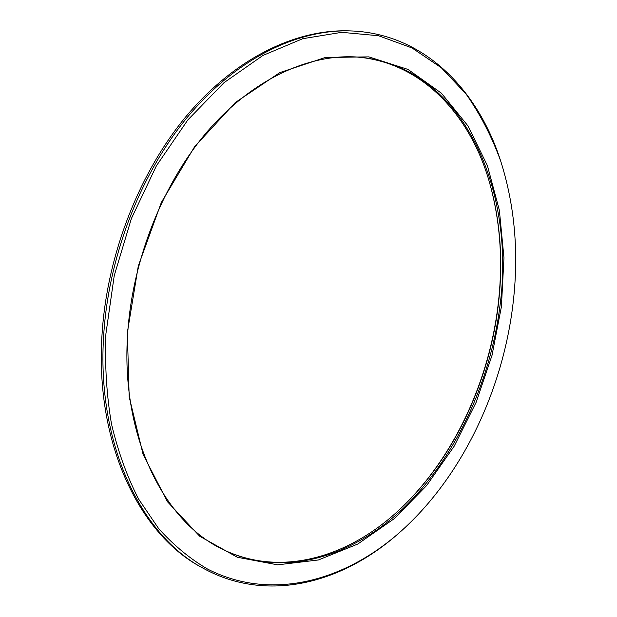 <?xml version="1.0" encoding="UTF-8"?>
<svg xmlns="http://www.w3.org/2000/svg" width="617" height="617" viewBox="0 0 617 617"><rect width="100%" height="100%" fill="white"/><g stroke="black" fill="none" stroke-linecap="round" stroke-linejoin="round"><path stroke-width="0.93" d="M501.405 306.695L503.958 257.806L499.361 210.243L487.415 165.688L468.041 125.991L441.402 93.182L407.999 69.428L368.789 56.88L325.336 57.481L279.856 72.59L235.193 102.63L194.586 146.723L161.345 202.438L138.301 265.958L127.357 332.463L129.177 396.847L143.098 454.451L167.408 501.675L199.707 536.25L237.314 557.251L277.658 564.833L318.449 559.958L357.806 544.024L394.248 518.65L426.648 485.525L454.151 446.245L476.108 402.377L492.004 355.377L501.405 306.695M127.765 332.085C132.886 258.184 163.613 182.162 207.983 130.773C252.561 79.5 307.474 54.504 355.091 56.903C461.786 63.296 516.228 188.802 499.87 306.549C490.137 383.172 455.122 458.416 403.063 508.516C351.073 557.876 281.229 579.085 220.994 548.552C162.695 519.761 120.161 434.337 127.765 332.085M220.176 548.12C279.046 578.268 347.772 557.853 398.898 510.182C452.492 460.644 488.656 383.836 498.158 306.148C503.557 261.97 500.472 220.014 488.88 180.287C469.036 113.258 420.192 60.774 354.173 56.857M488.772 179.917C500.318 219.714 503.387 261.708 497.981 305.901C488.463 383.735 452.284 460.683 398.621 510.436M203.579 568.458L201.952 567.563C139.897 535.178 94.378 443.338 102.121 333.141C107.389 252.731 140.522 169.783 188.609 113.435C236.928 57.211 296.522 29.354 348.343 30.85L350.194 30.904C298.373 29.408 238.748 57.312 190.391 113.644C142.257 170.084 109.078 253.186 103.779 333.735C95.99 444.124 141.517 536.073 203.579 568.458C267.631 603.549 342.636 583.042 398.775 533.227L399.369 532.702C343.9 581.337 271.125 601.428 207.728 569.152C190.051 558.848 173.662 545.281 158.561 528.468L138.524 498.945C126.994 476.447 117.978 451.436 111.476 423.91C106.594 395.235 104.736 365.241 105.893 333.944L114.245 275.598L131.367 218.611L156.371 165.88L187.83 119.922L223.986 82.701L262.919 55.453L302.731 38.701L341.749 32.331L378.537 35.74L412.017 47.949L441.386 67.816L466.128 94.108C480.288 114.346 491.818 136.681 500.719 161.114C515.118 206.641 519.136 254.914 512.766 305.916C501.937 392.852 460.668 478.707 399.369 532.702M500.719 161.114L500.472 160.366C477.404 88.948 423.2 33.195 350.194 30.904"/></g></svg>
